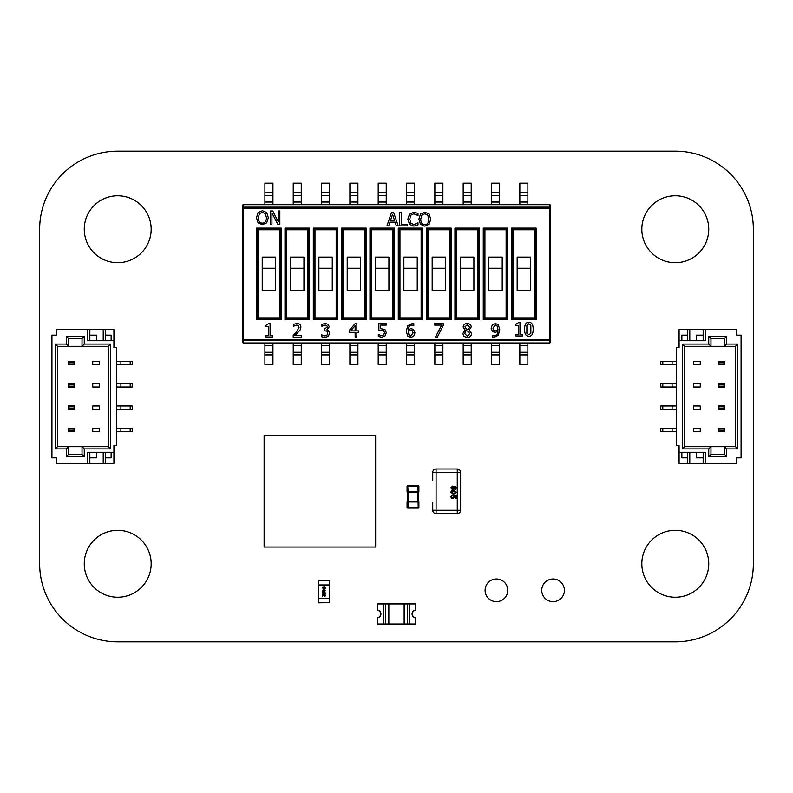 <?xml version="1.0" encoding="UTF-8"?>
<svg xmlns="http://www.w3.org/2000/svg" width="793" height="793" viewBox="0 0 793 793"><rect width="100%" height="100%" fill="white"/><g stroke="black" fill="none" stroke-linecap="round" stroke-linejoin="round"><path stroke-width="1.19" d="M117.711 641.834A78.051 78.051 0 0 1 39.65 563.773L39.65 229.227A78.051 78.051 0 0 1 117.711 151.166L675.289 151.166A78.051 78.051 0 0 1 753.35 229.227L753.35 563.773A78.051 78.051 0 0 1 675.289 641.834L117.711 641.834M507.748 590.309A11.33 11.33 0 0 0 490.748 580.506A11.33 11.33 0 0 0 490.748 600.123A11.33 11.33 0 0 0 507.748 590.309M151.166 229.227A33.455 33.455 0 0 0 100.989 200.252A33.455 33.455 0 0 0 100.989 258.201A33.455 33.455 0 0 0 151.166 229.227M151.166 563.773A33.455 33.455 0 0 0 100.989 534.799A33.455 33.455 0 0 0 100.989 592.748A33.455 33.455 0 0 0 151.166 563.773M564.398 590.309A11.33 11.33 0 0 0 547.398 580.506A11.33 11.33 0 0 0 547.398 600.123A11.33 11.33 0 0 0 564.398 590.309M708.744 229.227A33.455 33.455 0 0 0 658.557 200.252A33.455 33.455 0 0 0 658.557 258.201A33.455 33.455 0 0 0 708.744 229.227M708.744 563.773A33.455 33.455 0 0 0 658.557 534.799A33.455 33.455 0 0 0 658.557 592.748A33.455 33.455 0 0 0 708.744 563.773M409.327 623.992L409.327 603.919L415.453 603.919L415.453 610.045A3.945 3.945 0 0 0 415.453 617.856L415.453 623.992L407.453 623.992L407.453 603.919L409.327 603.919L383.673 603.919L385.547 603.919L385.547 623.992L383.673 623.992L383.673 603.919L377.537 603.919L377.537 610.045A3.945 3.945 0 0 1 377.537 617.856L377.537 623.992L383.673 623.992M407.453 623.992L388.838 623.992L388.838 603.919L385.547 603.919M388.838 603.919L404.152 603.919L404.152 623.992M407.453 603.919L404.152 603.919M388.838 623.992L385.547 623.992M415.453 610.213A3.796 3.796 0 0 0 415.453 617.688L415.453 617.916A4.015 4.015 0 0 1 415.453 609.995L415.453 610.213M377.537 617.688A3.796 3.796 0 0 0 377.537 610.213L377.537 609.995A4.015 4.015 0 0 1 377.537 617.916L377.537 617.688M243.501 342.972L243.501 340.504L549.499 340.504A1.11 1.11 -0 0 0 550.62 339.394L549.499 339.394L549.499 342.972A1.11 1.11 0 0 0 550.62 341.852L550.62 339.394L550.62 341.852A1.11 1.11 180 0 1 549.499 342.972L243.501 342.972A1.11 1.11 0 0 1 242.39 341.852A1.11 1.11 0 0 0 243.501 342.972L264.912 342.972L243.501 342.972A1.11 1.11 180 0 1 242.39 341.852L242.39 339.394A1.11 1.11 -0 0 0 243.501 340.504L243.501 339.394L242.39 339.394L242.39 208.272L243.501 208.272L243.501 207.161A1.11 1.11 180 0 0 242.39 208.272L242.39 205.803A1.11 1.11 0 0 1 243.501 204.693A1.11 1.11 0 0 0 242.39 205.803A1.11 1.11 -0 0 1 243.501 204.693L549.499 204.693L243.501 204.693L243.501 207.161L549.499 207.161L549.499 208.272L550.62 208.272A1.11 1.11 180 0 0 549.499 207.161L549.499 204.693A1.11 1.11 0 0 1 550.62 205.803A1.11 1.11 0 0 0 549.499 204.693L549.499 204.693A1.11 1.11 -0 0 1 550.62 205.803L550.62 339.394M527.87 354.917L527.87 342.972L499.54 342.972L519.841 342.972L519.841 364.493L527.87 364.493L527.87 354.917L519.841 354.917M499.54 354.917L499.54 342.972L471.22 342.972L491.511 342.972L491.511 364.493L499.54 364.493L499.54 354.917L491.511 354.917M471.22 354.917L471.22 342.972L442.89 342.972L463.191 342.972L463.191 364.493L471.22 364.493L471.22 354.917L463.191 354.917M442.89 354.917L442.89 342.972L414.57 342.972L434.861 342.972L434.861 364.493L442.89 364.493L442.89 354.917L434.861 354.917M414.57 354.917L414.57 342.972L386.241 342.972L406.541 342.972L406.541 364.493L414.57 364.493L414.57 354.917L406.541 354.917M386.241 354.917L386.241 342.972L357.921 342.972L378.211 342.972L378.211 364.493L386.241 364.493L386.241 354.917L378.211 354.917M357.921 354.917L357.921 342.972L329.591 342.972L349.891 342.972L349.891 364.493L357.921 364.493L357.921 354.917L349.891 354.917M329.591 354.917L329.591 342.972L301.271 342.972L321.561 342.972L321.561 364.493L329.591 364.493L329.591 354.917L321.561 354.917M301.271 354.917L301.271 342.972L272.941 342.972L293.241 342.972L293.241 364.493L301.271 364.493L301.271 354.917L293.241 354.917M256.664 228.106L256.664 319.549L281.198 319.549L280.078 318.439L257.775 318.439L257.775 229.227L280.078 229.227L281.198 228.106L256.664 228.106L257.775 229.227L280.078 229.227L280.078 318.439L257.775 318.439L257.775 229.227M256.664 319.549L257.775 318.439M280.078 229.227L280.078 318.439M284.984 228.106L284.984 319.549L309.518 319.549L308.408 318.439L286.104 318.439L286.104 229.227L308.408 229.227L309.518 228.106L284.984 228.106L286.104 229.227M284.984 319.549L286.104 318.439M308.408 229.227L308.408 318.439M313.314 228.106L313.314 319.549L337.848 319.549L336.728 318.439L314.424 318.439L314.424 229.227L336.728 229.227L337.848 228.106L313.314 228.106L314.424 229.227L336.728 229.227L336.728 318.439M313.314 319.549L314.424 318.439L314.424 229.227M341.634 228.106L341.634 319.549L366.168 319.549L365.058 318.439L342.754 318.439L342.754 229.227L365.058 229.227L366.168 228.106L341.634 228.106L342.754 229.227M341.634 319.549L342.754 318.439M365.058 229.227L365.058 318.439M394.498 319.549L393.378 318.439L371.074 318.439L371.074 229.227L393.378 229.227L394.498 228.106L369.964 228.106L371.074 229.227L371.074 318.439L369.964 319.549L394.498 319.549L394.498 228.106M393.378 229.227L393.378 318.439M398.284 228.106L398.284 319.549L422.818 319.549L421.707 318.439L399.404 318.439L399.404 229.227L421.707 229.227L422.818 228.106L398.284 228.106L399.404 229.227L421.707 229.227L421.707 318.439L421.707 229.227M398.284 319.549L399.404 318.439L399.404 229.227M426.614 228.106L426.614 319.549L451.148 319.549L450.027 318.439L427.724 318.439L427.724 229.227L450.027 229.227L451.148 228.106L426.614 228.106L427.724 229.227L450.027 229.227L450.027 318.439M426.614 319.549L427.724 318.439L427.724 229.227M454.934 228.106L454.934 319.549L479.468 319.549L478.357 318.439L456.054 318.439L456.054 229.227L478.357 229.227L479.468 228.106L454.934 228.106L456.054 229.227L478.357 229.227L478.357 318.439L478.357 229.227M454.934 319.549L456.054 318.439L456.054 229.227M483.264 228.106L483.264 319.549L507.798 319.549L506.677 318.439L484.374 318.439L484.374 229.227L506.677 229.227L507.798 228.106L483.264 228.106L484.374 229.227L506.677 229.227L506.677 318.439M483.264 319.549L484.374 318.439L484.374 229.227M536.118 319.549L535.007 318.439L512.704 318.439L512.704 229.227L535.007 229.227L536.118 228.106L511.584 228.106L512.704 229.227L512.704 318.439L511.584 319.549L536.118 319.549L536.118 228.106M535.007 229.227L535.007 318.439L535.007 229.227M272.941 354.917L264.912 354.917L264.912 364.493L272.941 364.493L272.941 352.27L264.912 352.27L264.912 354.917M272.941 352.27L272.941 342.972L264.912 342.972L264.912 352.27M272.941 192.749L264.912 192.749L264.912 183.173L272.941 183.173L272.941 195.395L264.912 195.395L264.912 192.749M272.941 204.693L272.941 195.395M264.912 204.693L264.912 195.395M386.241 192.749L378.211 192.749L378.211 183.173L386.241 183.173L386.241 195.395L378.211 195.395L378.211 192.749M386.241 204.693L386.241 195.395M378.211 204.693L378.211 195.395M499.54 192.749L491.511 192.749L491.511 183.173L499.54 183.173L499.54 195.395L491.511 195.395L491.511 192.749M499.54 204.693L499.54 195.395M491.511 204.693L491.511 195.395M471.22 192.749L463.191 192.749L463.191 183.173L471.22 183.173L471.22 195.395L463.191 195.395L463.191 192.749M471.22 204.693L471.22 195.395M463.191 204.693L463.191 195.395M357.921 192.749L349.891 192.749L349.891 183.173L357.921 183.173L357.921 195.395L349.891 195.395L349.891 192.749M357.921 204.693L357.921 195.395M349.891 204.693L349.891 195.395M301.271 192.749L293.241 192.749L293.241 183.173L301.271 183.173L301.271 195.395L293.241 195.395L293.241 192.749M301.271 204.693L301.271 195.395M293.241 204.693L293.241 195.395M414.57 192.749L406.541 192.749L406.541 183.173L414.57 183.173L414.57 195.395L406.541 195.395L406.541 192.749M414.57 204.693L414.57 195.395M406.541 204.693L406.541 195.395M527.87 192.749L519.841 192.749L519.841 183.173L527.87 183.173L527.87 195.395L519.841 195.395L519.841 192.749M527.87 204.693L527.87 195.395M519.841 204.693L519.841 195.395M442.89 192.749L434.861 192.749L434.861 183.173L442.89 183.173L442.89 195.395L434.861 195.395L434.861 192.749M442.89 204.693L442.89 195.395M434.861 204.693L434.861 195.395M329.591 192.749L321.561 192.749L321.561 183.173L329.591 183.173L329.591 195.395L321.561 195.395L321.561 192.749M329.591 204.693L329.591 195.395M321.561 204.693L321.561 195.395M275.617 268.252L262.235 268.252L262.235 257.101L275.617 257.101L275.617 290.555L262.235 290.555L262.235 268.252M279.523 229.782L258.33 229.782L258.33 317.884L279.523 317.884L279.523 229.782M286.66 229.782L286.66 317.884L307.843 317.884L307.843 229.782L286.66 229.782M303.947 268.252L290.565 268.252L290.565 257.101L303.947 257.101L303.947 290.555L290.565 290.555L290.565 268.252M314.98 229.782L314.98 317.884L336.173 317.884L336.173 229.782L314.98 229.782M332.267 268.252L318.885 268.252L318.885 257.101L332.267 257.101L332.267 290.555L318.885 290.555L318.885 268.252M343.31 229.782L343.31 317.884L364.493 317.884L364.493 229.782L343.31 229.782M360.597 268.252L347.215 268.252L347.215 257.101L360.597 257.101L360.597 290.555L347.215 290.555L347.215 268.252M371.63 229.782L371.63 317.884L392.822 317.884L392.822 229.782L371.63 229.782M388.917 268.252L375.535 268.252L375.535 257.101L388.917 257.101L388.917 290.555L375.535 290.555L375.535 268.252M399.959 229.782L399.959 317.884L421.142 317.884L421.142 229.782L399.959 229.782M417.247 268.252L403.865 268.252L403.865 257.101L417.247 257.101L417.247 290.555L403.865 290.555L403.865 268.252M428.279 229.782L428.279 317.884L449.472 317.884L449.472 229.782L428.279 229.782M445.567 268.252L432.185 268.252L432.185 257.101L445.567 257.101L445.567 290.555L432.185 290.555L432.185 268.252M456.609 229.782L456.609 317.884L477.792 317.884L477.792 229.782L456.609 229.782M473.897 268.252L460.515 268.252L460.515 257.101L473.897 257.101L473.897 290.555L460.515 290.555L460.515 268.252M484.929 229.782L484.929 317.884L506.122 317.884L506.122 229.782L484.929 229.782M502.217 268.252L488.835 268.252L488.835 257.101L502.217 257.101L502.217 290.555L488.835 290.555L488.835 268.252M513.259 229.782L513.259 317.884L534.442 317.884L534.442 229.782L513.259 229.782M530.547 268.252L517.165 268.252L517.165 257.101L530.547 257.101L530.547 290.555L517.165 290.555L517.165 268.252M530.854 333.347L528.881 334.765L526.879 333.318L526.889 325.209L528.881 323.802L530.844 325.189L530.854 333.347M524.599 329.283C524.55 333.952 525.977 336.272 528.881 336.242C531.756 336.321 533.183 334.002 533.154 329.273C533.203 324.624 531.776 322.305 528.881 322.315C525.997 322.226 524.57 324.545 524.599 329.283M469.466 326.974L468.138 329.65L466.244 328.817L464.966 326.865L467.186 324.872L469.466 326.974M469.714 333.675L467.226 336.202L464.648 333.407L466.185 330.542L468.148 331.375L469.714 333.675M462.844 333.536L463.994 336.391L467.206 337.54C469.902 337.332 471.349 335.984 471.557 333.506L469.188 330.166L471.22 326.954C471.101 324.823 469.753 323.683 467.206 323.544C464.688 323.713 463.34 324.892 463.171 327.073L465.104 330.086L462.844 333.536M381.829 337.213L385.111 335.895L386.29 332.673L384.912 329.442L380.6 328.689L380.6 325.12L386.221 325.12L386.221 323.544L378.876 323.544L378.876 330.443L383.713 330.74L384.466 332.663L383.792 334.844L381.859 335.657L378.32 334.557L378.32 336.45L381.829 337.213M355.145 330.889L350.645 330.889L355.145 325.665L355.145 330.889M356.87 336.926L356.87 332.326L358.466 332.326L358.466 330.889L356.87 330.889L356.87 323.544L355.224 323.544L349.237 330.443L349.237 332.326L355.145 332.326L355.145 336.926L356.87 336.926M293.202 335.31L293.202 337.213L301.459 337.213L301.459 335.657L294.887 335.657L300.21 329.898L300.904 327.222C300.825 324.872 299.496 323.643 296.919 323.544L293.489 324.347L293.489 326.26L296.78 325.1L298.426 325.636L299.08 327.321L296.433 332.089L293.202 335.31M271.93 212.841L277.847 224.379L279.85 224.379L279.85 210.997L278.184 210.997L278.184 221.594L272.802 210.997L270.274 210.997L270.274 224.379L271.93 224.379L271.93 212.841M266.468 217.688C266.349 221.257 265.001 223.071 262.404 223.12C259.817 223.071 258.459 221.257 258.34 217.688L259.44 213.644L262.404 212.256L265.368 213.644L266.468 217.688M266.716 222.843L268.321 217.688L266.716 212.524L262.394 210.72L258.092 212.524L256.486 217.688L258.082 222.843L262.394 224.667L266.716 222.843M428.874 219.175C428.755 222.744 427.407 224.558 424.82 224.607C422.223 224.558 420.865 222.744 420.746 219.175L421.846 215.131L424.82 213.743L427.774 215.131L428.874 219.175M429.122 224.33L430.728 219.175L429.122 214.011L424.81 212.207L420.498 214.011L418.892 219.175L420.488 224.33L424.81 226.154L429.122 224.33M399.454 212.484L399.454 225.866L407.205 225.866L407.205 224.29L401.228 224.29L401.228 212.484L399.454 212.484M394.607 220.613L390.473 220.613L392.535 214.308L394.607 220.613M393.675 212.484L391.484 212.484L386.974 225.866L388.768 225.866L389.987 222.129L395.092 222.129L396.312 225.866L398.185 225.866L393.675 212.484M407.85 219.185L409.525 224.35L413.827 226.104L418 224.954L418 222.833L413.857 224.568L410.933 223.229L409.703 219.185L410.893 215.141L413.857 213.763L418 215.527L418 213.376L413.867 212.246L409.515 214.09L407.85 219.185M265.933 335.608L265.933 336.975L272.465 336.975L272.465 335.608L270.086 335.608L270.086 323.544L268.698 323.544L265.933 325.408L265.933 326.637L268.361 326.637L268.361 335.608L265.933 335.608M321.899 326.27L325.14 325.1L326.766 325.507L327.469 326.964L324.159 329.204L324.159 330.691L326.934 331.167L327.737 333.11L326.994 335.191L324.971 335.945L321.423 334.775L321.423 336.668L325.08 337.491L328.371 336.252L329.561 333.238L328.619 330.77L326.825 329.898L329.293 326.775L328.104 324.307L325.279 323.544L321.789 324.367L321.899 326.27M413.143 332.911L410.724 335.994L409.059 335.241L408.137 330.859L410.516 330.116L412.231 330.582L413.143 332.911M410.715 337.461L413.708 336.202L414.967 332.842L413.51 329.422L410.923 328.629L408.137 329.561C408.454 326.597 409.763 325.11 412.043 325.1L413.807 325.457L413.807 323.732L412.291 323.544L407.751 325.705L406.294 331.296L407.761 336.242L410.715 337.461M435.535 336.926L437.449 336.926L443.237 325.556L443.237 323.544L434.742 323.544L434.742 325.12L441.651 325.12L435.535 336.926M497.974 329.303L497.945 330.146L495.546 330.889L493.841 330.423L492.939 328.094L495.357 325.011L497.033 325.774L497.974 329.303M495.367 323.544L492.374 324.803L491.115 328.163L492.562 331.583L495.149 332.376L497.935 331.444C497.707 334.359 496.408 335.855 494.029 335.905L492.275 335.548L492.275 337.273L493.791 337.461L498.311 335.32L499.788 329.71L498.331 324.753L495.367 323.544M515.837 334.596L515.837 335.964L522.369 335.964L522.369 334.596L519.99 334.596L519.99 322.543L518.602 322.543L515.837 324.406L515.837 325.626L518.265 325.626L518.265 334.596L515.837 334.596M51.922 456.718L51.922 452.258L51.922 456.718M51.922 336.282L51.922 340.742L51.922 336.282M51.922 361.37L51.922 364.721M116.601 364.721L132.213 364.721L132.213 361.37L130.201 361.37L130.201 364.721M116.601 361.37L120.903 361.37L120.903 364.721M120.903 361.37L130.201 361.37M51.922 383.673L51.922 387.024M116.601 387.024L132.213 387.024L132.213 383.673L130.201 383.673L130.201 387.024M116.601 383.673L120.903 383.673L120.903 387.024M120.903 383.673L130.201 383.673M51.922 405.976L51.922 409.327M116.601 409.327L132.213 409.327L132.213 405.976L130.201 405.976L130.201 409.327M116.601 405.976L120.903 405.976L120.903 409.327M120.903 405.976L130.201 405.976M51.922 428.279L51.922 431.63M116.601 431.63L132.213 431.63L132.213 428.279L130.201 428.279L130.201 431.63M116.601 428.279L120.903 428.279L120.903 431.63M120.903 428.279L130.201 428.279M92.731 409.327L99.422 409.327L99.422 405.976L92.731 405.976L99.422 405.976L99.422 409.327L92.731 409.327L92.731 405.976L92.731 409.327M92.731 387.024L99.422 387.024L99.422 383.673L92.731 383.673L99.422 383.673L99.422 387.024L92.731 387.024L92.731 383.673L92.731 387.024M92.731 364.721L99.422 364.721L99.422 361.37L92.731 361.37L99.422 361.37L99.422 364.721L92.731 364.721L92.731 361.37L92.731 364.721M66.414 344.083L68.644 346.313L57.492 346.313L57.492 446.677L68.644 446.677L68.644 454.488L82.026 454.488L82.026 446.677L108.344 446.677L108.344 346.313L82.026 346.313L82.026 338.512L68.644 338.512L68.644 346.313L82.026 346.313L82.026 338.512L84.256 336.282L84.256 344.083L110.574 344.083L110.574 448.907L84.256 448.907L84.256 456.718L66.414 456.718L66.414 448.907L55.262 448.907L55.262 344.083L66.414 344.083L66.414 336.282L84.256 336.282M92.731 431.63L92.731 428.279L99.422 428.279L99.422 431.63L99.422 428.279L92.731 428.279L92.731 431.63L99.422 431.63L92.731 431.63M113.924 452.258L113.924 445.567L116.601 445.567L116.601 347.433L113.924 347.433L113.924 340.742L87.607 340.742L87.607 329.591L56.382 329.591L56.382 335.161L51.922 335.161L51.922 457.829L56.382 457.829L56.382 463.409L87.607 463.409L87.607 452.258L113.924 452.258L113.924 463.409L87.607 463.409M113.924 340.742L113.924 329.591L87.607 329.591M111.129 335.161L111.129 340.742L111.129 335.161L105.449 335.161M96.528 335.161L96.528 340.742L96.528 335.161L89.837 335.161M103.219 340.742L103.219 329.591M89.837 340.742L89.837 329.591M105.449 340.742L105.449 329.591M105.449 457.829L111.129 457.829L111.129 452.258L111.129 457.829M105.449 452.258L105.449 463.409M103.219 452.258L103.219 463.409M89.837 457.829L96.528 457.829L96.528 452.258L96.528 457.829M89.837 452.258L89.837 463.409M110.574 448.907L108.344 446.677L108.344 346.313L110.574 344.083M84.256 456.718L82.026 454.488L82.026 446.677L68.644 446.677L66.414 448.907M84.256 448.907L82.026 446.677M66.414 456.718L68.644 454.488M82.026 346.313L84.256 344.083M55.262 448.907L57.492 446.677M68.644 338.512L66.414 336.282M55.262 344.083L57.492 346.313M74.889 364.721L68.198 364.721L68.198 361.37L74.889 361.37L74.889 364.721L74.076 363.908L74.076 362.183L69.011 362.183L69.011 363.908L74.076 363.908M74.076 362.183L74.889 361.37M68.198 364.721L69.011 363.908M69.011 362.183L68.198 361.37M74.889 431.63L68.198 431.63L68.198 428.279L74.889 428.279L74.889 431.63L74.076 430.817L74.076 429.092L69.011 429.092L69.011 430.817L74.076 430.817M74.076 429.092L74.889 428.279M68.198 431.63L69.011 430.817M69.011 429.092L68.198 428.279M74.889 409.327L68.198 409.327L68.198 405.976L74.889 405.976L74.889 409.327L74.076 408.514L74.076 406.789L69.011 406.789L69.011 408.514L74.076 408.514M74.076 406.789L74.889 405.976M68.198 409.327L69.011 408.514M69.011 406.789L68.198 405.976M74.889 387.024L68.198 387.024L68.198 383.673L74.889 383.673L74.889 387.024L74.076 386.211L74.076 384.486L69.011 384.486L69.011 386.211L74.076 386.211M74.076 384.486L74.889 383.673M68.198 387.024L69.011 386.211M69.011 384.486L68.198 383.673M741.088 336.282L741.088 340.742L741.088 336.282M741.088 456.718L741.088 452.258L741.088 456.718M741.088 431.63L741.088 335.161L736.628 335.161L736.628 329.591L705.403 329.591L705.403 340.742L679.086 340.742L679.086 329.591L736.628 329.591L705.403 329.591L705.403 340.742L679.086 340.742L679.086 329.591L705.403 329.591L703.173 329.591L703.173 340.742L703.173 329.591L689.791 329.591L689.791 340.742L689.791 329.591L687.561 329.591L687.561 340.742L687.561 329.591L679.086 329.591L679.086 347.433L676.409 347.433L676.409 445.567L676.409 347.433L679.086 347.433L679.086 340.742L679.086 347.433L676.409 347.433L676.409 445.567L679.086 445.567L679.086 463.409L705.403 463.409L705.403 452.258L679.086 452.258L679.086 463.409L736.628 463.409L705.403 463.409L705.403 452.258L679.086 452.258L679.086 463.409L736.628 463.409L736.628 457.829L736.628 463.409L736.628 457.829L736.628 463.409L736.628 457.829L741.088 457.829L741.088 335.161L736.628 335.161L736.628 329.591L736.628 335.161L736.628 329.591L736.628 335.161L741.088 335.161L741.088 457.829L736.628 457.829L741.088 457.829L741.088 361.37M676.409 431.63L672.097 431.63L676.409 431.63L672.097 431.63L672.097 428.279L660.797 428.279L660.797 431.63L660.797 428.279L662.799 428.279L660.797 428.279L660.797 431.63L662.799 431.63L662.799 428.279L672.097 428.279L662.799 428.279L662.799 431.63L660.797 431.63L662.799 431.63L662.799 428.279M672.097 431.63L662.799 431.63L672.097 431.63L672.097 428.279L672.097 431.63L662.799 431.63M676.409 409.327L672.097 409.327L676.409 409.327L672.097 409.327L672.097 405.976L660.797 405.976L660.797 409.327L660.797 405.976L662.799 405.976L660.797 405.976L660.797 409.327L662.799 409.327L662.799 405.976L672.097 405.976L662.799 405.976L662.799 409.327L660.797 409.327L662.799 409.327L662.799 405.976M672.097 409.327L662.799 409.327L672.097 409.327L672.097 405.976L672.097 409.327L662.799 409.327M676.409 387.024L672.097 387.024L676.409 387.024L672.097 387.024L672.097 383.673L660.797 383.673L660.797 387.024L660.797 383.673L662.799 383.673L660.797 383.673L660.797 387.024L662.799 387.024L662.799 383.673L672.097 383.673L662.799 383.673L662.799 387.024L660.797 387.024L662.799 387.024L662.799 383.673M672.097 387.024L662.799 387.024L672.097 387.024L672.097 383.673L672.097 387.024L662.799 387.024M676.409 364.721L672.097 364.721L676.409 364.721L672.097 364.721L672.097 361.37L660.797 361.37L660.797 364.721L660.797 361.37L662.799 361.37L660.797 361.37L660.797 364.721L662.799 364.721L662.799 361.37L672.097 361.37L662.799 361.37L662.799 364.721L660.797 364.721L662.799 364.721L662.799 361.37M672.097 364.721L662.799 364.721L672.097 364.721L672.097 361.37L672.097 364.721L662.799 364.721M700.269 383.673L693.578 383.673L693.578 387.024L700.269 387.024L693.578 387.024L693.578 383.673L693.578 387.024L700.269 387.024L693.578 387.024L693.578 383.673L693.578 387.024L700.269 387.024L693.578 387.024L693.578 383.673L700.269 383.673L700.269 387.024L700.269 383.673L693.578 383.673L700.269 383.673L700.269 387.024L700.269 383.673L700.269 387.024L700.269 383.673L693.578 383.673L700.269 383.673L700.269 387.024L700.269 383.673M700.269 405.976L693.578 405.976L693.578 409.327L700.269 409.327L693.578 409.327L693.578 405.976L693.578 409.327L700.269 409.327L693.578 409.327L693.578 405.976L693.578 409.327L700.269 409.327L693.578 409.327L693.578 405.976L700.269 405.976L700.269 409.327L700.269 405.976L693.578 405.976L700.269 405.976L700.269 409.327L700.269 405.976L700.269 409.327L700.269 405.976L693.578 405.976L700.269 405.976L700.269 409.327L700.269 405.976M700.269 428.279L693.578 428.279L693.578 431.63L700.269 431.63L693.578 431.63L693.578 428.279L693.578 431.63L700.269 431.63L693.578 431.63L693.578 428.279L693.578 431.63L700.269 431.63L693.578 431.63L693.578 428.279L700.269 428.279L700.269 431.63L700.269 428.279L693.578 428.279L700.269 428.279L700.269 431.63L700.269 428.279L700.269 431.63L700.269 428.279L693.578 428.279L700.269 428.279L700.269 431.63L700.269 428.279M708.744 344.083L710.974 346.313L708.744 344.083L708.744 336.282L710.974 338.512L710.974 346.313L684.656 346.313L684.656 446.677L710.974 446.677L710.974 454.488L724.356 454.488L724.356 446.677L710.974 446.677L710.974 454.488L708.744 456.718L708.744 448.907L682.426 448.907L682.426 344.083L708.744 344.083L708.744 336.282L726.586 336.282L726.586 344.083L737.738 344.083L737.738 448.907L726.586 448.907L726.586 456.718L708.744 456.718L708.744 448.907L682.426 448.907L682.426 344.083L708.744 344.083L710.974 346.313L724.356 346.313L724.356 338.512L710.974 338.512L710.974 346.313L684.656 346.313L684.656 446.677L682.426 448.907L682.426 344.083L708.744 344.083L708.744 336.282L710.974 338.512L710.974 346.313L724.356 346.313L724.356 338.512L710.974 338.512L710.974 346.313L684.656 346.313L682.426 344.083L684.656 346.313L684.656 446.677L710.974 446.677L708.744 448.907L682.426 448.907L684.656 446.677L682.426 448.907M700.269 361.37L700.269 364.721L693.578 364.721L693.578 361.37L693.578 364.721L700.269 364.721L693.578 364.721L693.578 361.37L693.578 364.721L700.269 364.721L693.578 364.721L693.578 361.37L693.578 364.721L700.269 364.721L700.269 361.37L693.578 361.37L700.269 361.37L700.269 364.721L700.269 361.37L693.578 361.37L700.269 361.37L700.269 364.721L700.269 361.37L693.578 361.37L700.269 361.37L700.269 364.721L700.269 361.37M681.871 457.829L681.871 452.258L681.871 457.829L681.871 452.258L681.871 457.829L687.561 457.829L681.871 457.829L681.871 452.258L681.871 457.829L687.561 457.829M696.482 457.829L696.482 452.258L696.482 457.829L696.482 452.258L696.482 457.829L703.173 457.829L696.482 457.829L696.482 452.258L696.482 457.829L703.173 457.829M689.791 452.258L689.791 463.409M679.086 445.567L676.409 445.567L679.086 445.567L679.086 452.258L679.086 445.567L676.409 445.567L679.086 445.567M703.173 452.258L703.173 463.409M687.561 452.258L687.561 463.409M687.561 335.161L681.871 335.161L681.871 340.742L681.871 335.161L681.871 340.742L681.871 335.161L681.871 340.742L681.871 335.161L687.561 335.161L681.871 335.161M703.173 335.161L696.482 335.161L696.482 340.742L696.482 335.161L696.482 340.742L696.482 335.161L696.482 340.742L696.482 335.161L703.173 335.161L696.482 335.161M735.507 346.313L724.356 346.313L724.356 338.512L710.974 338.512L710.974 346.313L724.356 346.313L726.586 344.083L737.738 344.083L735.507 346.313L724.356 346.313L726.586 344.083L724.356 346.313L735.507 346.313L735.507 446.677L735.507 346.313L737.738 344.083L737.738 448.907L735.507 446.677L735.507 346.313L737.738 344.083L737.738 448.907L726.586 448.907L726.586 456.718L708.744 456.718L708.744 448.907L710.974 446.677L710.974 454.488L724.356 454.488L726.586 456.718L708.744 456.718L710.974 454.488L708.744 456.718M724.356 454.488L724.356 446.677L735.507 446.677L724.356 446.677L726.586 448.907L726.586 456.718L724.356 454.488L724.356 446.677L710.974 446.677L710.974 454.488L724.356 454.488L726.586 456.718M710.974 346.313L710.974 338.512L708.744 336.282L726.586 336.282L724.356 338.512L726.586 336.282L726.586 344.083L737.738 344.083M718.111 428.279L724.802 428.279L724.802 431.63L718.111 431.63L718.111 428.279L718.924 429.092L718.924 430.817L723.989 430.817L723.989 429.092L718.924 429.092L718.924 430.817L718.111 431.63L718.111 428.279L724.802 428.279L723.989 429.092L718.924 429.092L718.924 430.817L723.989 430.817L724.802 431.63L718.111 431.63L718.111 428.279L718.924 429.092L718.111 428.279L724.802 428.279L724.802 431.63L718.111 431.63L718.924 430.817L718.111 431.63M718.111 361.37L724.802 361.37L724.802 364.721L718.111 364.721L718.111 361.37L718.924 362.183L718.924 363.908L723.989 363.908L723.989 362.183L718.924 362.183L718.924 363.908L718.111 364.721L718.111 361.37L724.802 361.37L723.989 362.183L718.924 362.183L718.924 363.908L723.989 363.908L724.802 364.721L718.111 364.721L718.111 361.37L718.924 362.183L718.111 361.37L724.802 361.37L724.802 364.721L718.111 364.721L718.924 363.908L718.111 364.721M718.111 383.673L724.802 383.673L724.802 387.024L718.111 387.024L718.111 383.673L718.924 384.486L718.924 386.211L723.989 386.211L723.989 384.486L718.924 384.486L718.924 386.211L718.111 387.024L718.111 383.673L724.802 383.673L723.989 384.486L718.924 384.486L718.924 386.211L723.989 386.211L724.802 387.024L718.111 387.024L718.111 383.673L718.924 384.486L718.111 383.673L724.802 383.673L724.802 387.024L718.111 387.024L718.924 386.211L718.111 387.024M718.111 405.976L724.802 405.976L724.802 409.327L718.111 409.327L718.111 405.976L718.924 406.789L718.924 408.514L723.989 408.514L723.989 406.789L718.924 406.789L718.924 408.514L718.111 409.327L718.111 405.976L724.802 405.976L723.989 406.789L718.924 406.789L718.924 408.514L723.989 408.514L724.802 409.327L718.111 409.327L718.111 405.976L718.924 406.789L718.111 405.976L724.802 405.976L724.802 409.327L718.111 409.327L718.924 408.514L718.111 409.327M329.591 580.496L318.439 580.664L329.591 580.496M329.591 584.956L318.439 584.956L318.439 598.338L329.591 598.338L329.591 580.664M329.591 586.077L329.591 580.942M318.439 584.956L318.439 580.664M318.439 602.799L329.591 602.63L318.439 602.799M318.439 598.338L318.439 602.63M329.591 598.338L329.591 602.63M329.591 597.228L329.591 602.353M325.685 587.791L323.99 588.862L322.295 587.791L323.99 586.721L325.596 588.228M324.743 594.393L325.685 595.464L324.763 596.495L322.771 594.899L322.345 596.534L322.345 594.354L324.763 596.068L325.299 595.454L324.743 594.393L325.685 595.464L324.426 596.445M323.584 591.003L322.345 591.003L323.157 590.577L323.157 589.12L325.645 590.706L323.584 591.003M325.685 592.936L323.99 594.007L322.295 592.936L323.99 591.865L325.596 593.382M323.99 588.862L322.295 587.791M322.622 587.038L324.446 586.741M322.345 594.354L323.594 595.166M323.99 594.007L322.295 592.936M322.622 592.193L324.446 591.885M323.99 587.147L325.299 587.782L323.99 588.436L322.682 587.791L323.99 587.147L325.299 587.782M323.99 592.292L325.299 592.936L323.99 593.58L322.682 592.936L323.99 592.292L325.299 592.936M324.793 590.577L323.584 590.577L323.584 589.645L324.793 590.577M432.74 502.445L432.74 510.246A3.341 3.341 -90 0 0 436.091 513.596L457.274 513.596L457.274 510.246L460.624 510.246A3.341 3.341 90 0 1 457.274 513.596A3.341 3.341 -90 0 0 460.624 510.246L460.624 472.331A3.341 3.341 -90 0 0 457.274 468.99A3.341 3.341 90 0 1 460.624 472.331L436.091 472.331L436.091 510.246L457.274 510.246L457.274 468.99L436.091 468.99A3.341 3.341 -90 0 0 432.74 472.331L436.091 472.331L436.091 468.99M432.74 480.142L432.74 472.331M455.142 487.031L454.32 487.923L455.113 488.795L455.935 487.913L455.142 487.031M452.555 486.079L454.002 487.17L455.152 486.297L456.59 487.903L455.132 489.529L454.002 488.686L452.535 489.747L450.791 487.913L452.555 486.079M452.565 486.813L451.455 487.923L452.545 489.013L453.655 487.903L452.565 486.813M451.346 491.045L453.685 490.49L456.59 492.324L453.685 494.158L450.791 492.324L451.346 491.045M453.695 491.224L451.455 492.324L453.695 493.424L455.935 492.314L455.539 491.551L453.695 491.224M450.791 496.676L452.406 494.891L451.455 496.676L452.783 497.826L454.022 496.676L453.576 494.961L456.52 495.556L456.52 498.272L455.787 498.272L455.787 496.15L454.3 495.863L454.686 496.884L452.833 498.569L451.485 498.123L450.791 496.676M418.526 501.394A0.664 0.664 180 0 1 418.892 501.979L418.892 507.411L418.892 501.979L407.969 501.979L407.969 508.085L418 508.085L407.741 508.085A0.664 0.664 90 0 1 407.077 507.411L418.892 507.411A0.664 0.664 90 0 1 418.228 508.085A0.664 0.664 -90 0 0 418.892 507.411L418.892 501.969A0.664 0.664 -90 0 0 418.565 501.394L417.891 501.394L417.891 492.473L408.078 492.473L408.078 501.394L407.414 501.394L407.414 492.473L408.078 491.898L418.892 491.898L418.892 486.446L418.892 491.878A0.664 0.664 -0 0 1 418.526 492.473L418.565 501.394L418.565 492.473A0.664 0.664 -90 0 0 418.892 491.898A0.664 0.664 -90 0 1 418.565 492.473L418.565 496.933L418.565 492.473M417.891 501.969L417.891 501.394L408.078 501.394L408.078 501.969M407.077 507.411L407.077 501.969L407.969 501.979L407.87 501.394M418.228 508.085L418.099 501.394M407.077 491.898L407.077 491.898A0.664 0.664 -90 0 0 407.414 492.473L407.414 501.394A0.664 0.664 -90 0 0 407.077 501.969A0.664 0.664 180 0 1 407.443 501.394M417.891 491.898L418.526 492.473M418.099 492.473L418 485.782L407.969 485.782L418.228 485.782A0.664 0.664 90 0 1 418.892 486.446L407.077 486.446L407.077 491.878L407.969 491.878L407.87 492.473M407.443 492.473A0.664 0.664 -0 0 1 407.077 491.878L407.077 486.446A0.664 0.664 90 0 1 407.741 485.782L408.078 491.898M418.228 485.782A0.664 0.664 90 0 1 418.892 486.446L418.892 491.898M278.293 435.535L283.428 435.535M289.445 435.535L294.58 435.535M300.597 435.535L305.731 435.535M311.748 435.535L316.883 435.535M322.9 435.535L328.034 435.535M334.051 435.535L339.186 435.535M345.203 435.535L350.337 435.535M356.354 435.535L361.489 435.535M264.128 435.535L264.128 547.051L375.644 547.051L375.644 435.535L264.128 435.535M676.409 428.279L672.097 428.279M741.088 405.976L741.088 364.721M676.409 405.976L672.097 405.976M741.088 387.024L741.088 383.673M676.409 383.673L672.097 383.673M676.409 361.37L672.097 361.37M741.088 428.279L741.088 409.327M705.403 329.591L705.403 340.742L679.086 340.742M679.086 452.258L705.403 452.258L705.403 463.409M687.561 340.742L687.561 329.591M689.791 340.742L689.791 329.591M703.173 340.742L703.173 329.591M682.426 344.083L684.656 346.313L684.656 446.677L684.656 346.313L684.656 446.677L710.974 446.677L708.744 448.907M708.744 336.282L726.586 336.282L724.356 338.512M726.586 336.282L726.586 344.083M710.974 446.677L710.974 454.488L710.974 446.677L724.356 446.677L726.586 448.907L724.356 446.677L735.507 446.677L737.738 448.907L735.507 446.677M737.738 448.907L726.586 448.907M718.924 430.817L723.989 430.817L723.989 429.092L724.802 428.279L724.802 431.63L724.802 428.279L723.989 429.092L718.924 429.092M723.989 430.817L724.802 431.63L723.989 430.817L723.989 429.092M724.802 428.279L724.802 431.63M718.924 363.908L723.989 363.908L723.989 362.183L724.802 361.37L724.802 364.721L724.802 361.37L723.989 362.183L718.924 362.183M723.989 363.908L724.802 364.721L723.989 363.908L723.989 362.183M724.802 361.37L724.802 364.721M718.924 386.211L723.989 386.211L723.989 384.486L724.802 383.673L724.802 387.024L724.802 383.673L723.989 384.486L718.924 384.486M723.989 386.211L724.802 387.024L723.989 386.211L723.989 384.486M724.802 383.673L724.802 387.024M718.924 408.514L723.989 408.514L723.989 406.789L724.802 405.976L724.802 409.327L724.802 405.976L723.989 406.789L718.924 406.789M723.989 408.514L724.802 409.327L723.989 408.514L723.989 406.789M724.802 405.976L724.802 409.327M243.501 339.394L243.501 208.272L549.499 208.272L549.499 339.394L243.501 339.394M281.198 319.549L281.198 228.106M337.848 319.549L337.848 228.106M369.964 228.106L369.964 319.549M451.148 319.549L451.148 228.106M507.798 319.549L507.798 228.106M511.584 228.106L511.584 319.549M479.468 319.549L479.468 228.106M422.818 319.549L422.818 228.106M366.168 319.549L366.168 228.106M309.518 319.549L309.518 228.106M272.941 345.639L264.912 345.639M386.241 352.27L378.211 352.27M386.241 345.639L378.211 345.639M499.54 352.27L491.511 352.27M499.54 345.639L491.511 345.639M471.22 352.27L463.191 352.27M471.22 345.639L463.191 345.639M357.921 352.27L349.891 352.27M357.921 345.639L349.891 345.639M301.271 352.27L293.241 352.27M301.271 345.639L293.241 345.639M414.57 352.27L406.541 352.27M414.57 345.639L406.541 345.639M527.87 352.27L519.841 352.27M527.87 345.639L519.841 345.639M442.89 352.27L434.861 352.27M442.89 345.639L434.861 345.639M329.591 352.27L321.561 352.27M329.591 345.639L321.561 345.639M272.941 202.027L264.912 202.027M386.241 202.027L378.211 202.027M499.54 202.027L491.511 202.027M471.22 202.027L463.191 202.027M357.921 202.027L349.891 202.027M301.271 202.027L293.241 202.027M414.57 202.027L406.541 202.027M527.87 202.027L519.841 202.027M442.89 202.027L434.861 202.027M329.591 202.027L321.561 202.027M432.74 510.246L436.091 510.246L436.091 513.596M460.624 480.142L460.624 502.445M418.565 501.394L418.565 496.933L418.565 501.394"/></g></svg>
